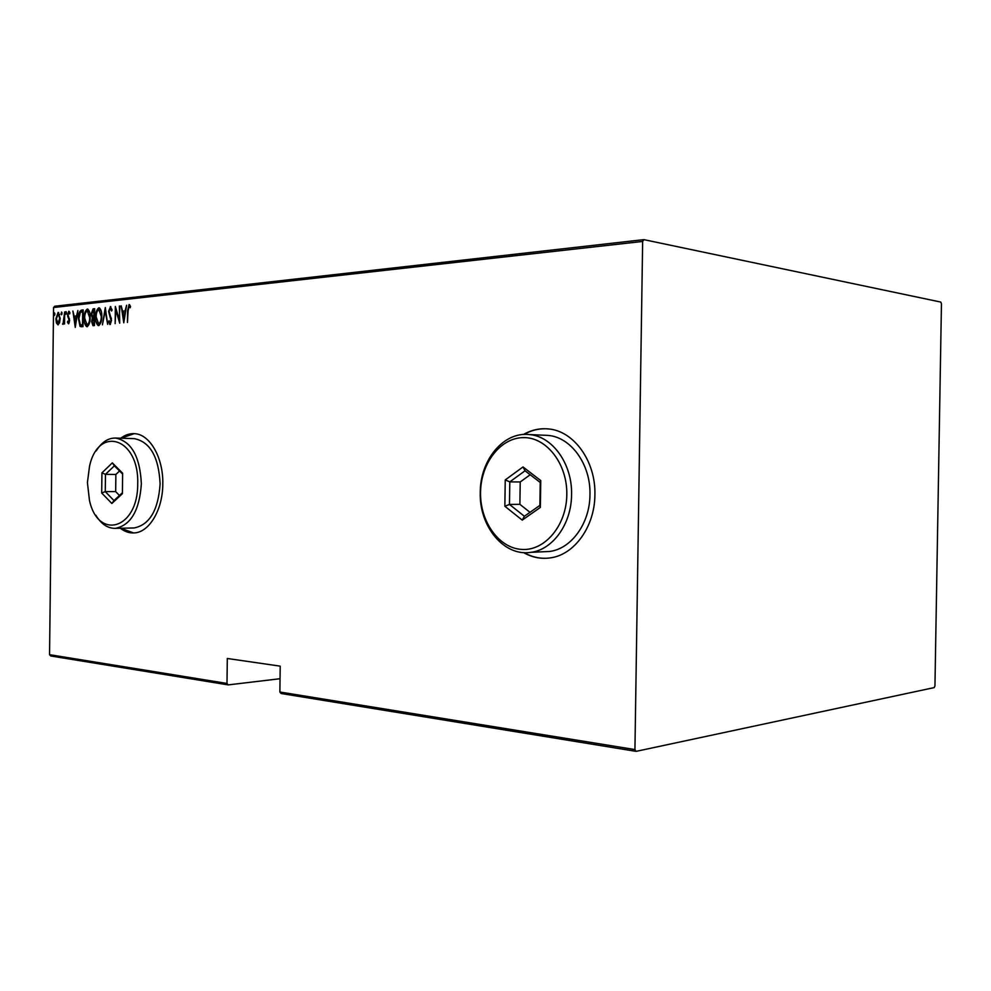 <?xml version="1.0" encoding="UTF-8"?>
<svg xmlns="http://www.w3.org/2000/svg" width="991" height="991" viewBox="0 0 991 991"><rect width="100%" height="100%" fill="white"/><g stroke="black" fill="none" stroke-linecap="round" stroke-linejoin="round"><path stroke-width="1.49" d="M120.332 528.24C124.618 531.597 129.164 533.158 133.946 532.935C149.071 532.65 162.772 509.993 162.797 484.054C163.441 457.532 149.653 433.847 134.181 433.662C129.499 433.463 125.027 434.975 120.791 438.208M134.07 433.662L121.199 438.22M523.57 552.594C532.08 557.462 541.024 559.221 550.414 557.871C574.359 554.811 594.835 526.58 594.897 494.819C595.901 461.211 573.814 430.85 548.432 428.942C539.674 428.1 531.349 429.958 523.459 434.492M546.437 428.781C538.559 428.496 531.065 430.391 523.942 434.467M280.044 678.724L228.215 684.892L50.752 655.968L49.55 654.679L226.989 683.443L228.215 684.892M642.651 241.445L53.551 307.52L54.778 306.231L643.865 239.636L642.651 241.445L634.934 749.568L636.098 751.364L934.24 687.593L934.947 685.908L941.45 303.766L940.806 302.082L643.865 239.636M636.098 751.364L281.097 693.502L279.871 692.015L634.934 749.568M226.989 683.443L227.311 658.482L280.205 666.15L279.871 692.015M53.551 307.52L49.55 654.679M59.559 322.694L57.961 324.837L56.413 323.016L55.905 318.817L58.11 312.413L60.178 318.371L59.559 322.694M64.675 311.917L64.539 323.983L64.081 322.261L62.966 324.354L64.675 311.917M68.515 323.809L67.438 322.186L67.797 321.121L68.54 322.323L69.147 320.626L67.524 314.89L68.788 311.261L69.965 312.772L69.618 313.936L68.788 312.747L68.007 314.779L69.63 320.527L68.515 323.809M81.411 310.121L83.182 309.923L82.996 326.671L80.036 326.349L78.413 318.569C78.239 314.209 79.243 311.385 81.411 310.121L83.182 310.096M94.653 308.697L94.455 325.581L92.981 325.68L91.618 321.679L92.312 318.037L91.209 313.837L93.104 308.858L94.653 308.697M105.306 307.544L107.66 324.33L105.195 310.827L102.42 324.825L105.306 307.544M119.378 306.021L119.7 323.19L115.823 310.047L115.142 323.623L115.34 306.467L119.217 319.56L119.899 306.083M128.112 310.877L127.443 322.459L127.591 310.765L129.09 304.534L130.552 306.38L130.205 307.755L129.028 306.318L128.112 310.877M123.764 322.806L121.212 305.835L122.55 311.211L125.114 310.939L126.6 305.253L123.764 322.806M110.323 306.566L112.07 310.109L111.562 311.038L110.286 308.325L109.097 311.335L111.562 320.415L109.927 324.528L108.589 321.79L109.084 320.7L110.174 322.781L111.042 320.539L108.589 311.372L110.596 306.591M101.763 316.34C101.875 320.762 100.834 323.859 98.654 325.618L98.307 325.605C96.35 324.007 95.483 321.146 95.681 317.033C95.57 312.623 96.61 309.551 98.815 307.805L99.162 307.817C101.082 309.415 101.949 312.252 101.763 316.34M90.169 317.504C90.28 321.902 89.264 324.974 87.109 326.708L86.774 326.696C84.854 325.122 84 322.286 84.198 318.198C84.086 313.825 85.115 310.778 87.27 309.056L87.617 309.068C89.5 310.654 90.354 313.466 90.169 317.504M75.254 327.402L72.888 311.038L74.139 316.228L76.518 315.98L77.893 310.493L75.254 327.402M66.459 312.896L65.914 314.32L66.001 311.57L66.459 312.896M62.024 313.367L61.479 314.779L61.566 312.041L62.024 313.367M54.889 314.122L54.356 315.534L54.431 312.809L54.889 314.122M524.066 552.631C531.188 556.694 538.695 558.577 546.586 558.267M120.741 528.24L133.574 532.947M128.681 306.566L129.623 304.72M130.44 306.851L129.437 306.529M124.123 320.589L123.962 319.511M123.033 312.933L122.785 311.236M125.659 311.063L122.55 311.211M122.797 312.945L123.726 319.486L124.829 312.747L122.797 312.945M119.725 320.898L119.341 319.573M116.517 310.109L115.823 310.047M116.12 310.072L116.133 308.808M111.933 309.378L111.227 308.412M110.41 324.416L109.406 321.877L108.589 321.79M110.856 322.843L110.174 322.781M111.401 318.433L110.682 318.359M111.302 318L109.902 316.736M110.719 316.823L109.766 314.407M109.766 308.684L110.856 306.739M105.48 310.864L105.628 309.898M98.827 325.593L97.019 322.36M97.44 310.765L99.472 307.928M101.231 311.087L99.236 309.588M99.112 323.933L100.871 322.62M96.189 316.984L98.642 323.884C100.463 322.509 101.33 320.006 101.255 316.389L98.815 309.539C96.982 310.889 96.102 313.367 96.189 316.984M99.459 323.97L98.642 323.884M93.526 325.68L92.572 323.698M92.795 318.916L93.117 318.111L92.312 318.037M93.117 318.111L92.225 316.253M92.386 311.05L93.91 308.944L93.104 308.858M93.91 308.944L94.653 308.87M93.191 316.81L94.554 316.872M93.736 324.007L94.467 324.007M93.278 323.97L93.972 323.896L94.034 318.495L92.126 321.604L93.03 323.958L94.095 324.045M93.724 316.786L94.133 310.48L91.717 313.788L92.671 316.699L94.541 316.872M87.295 326.683L85.536 323.549M85.957 311.93L87.926 309.167M89.624 312.239L87.679 310.815M87.592 325.036L89.277 323.797M84.693 318.148L87.109 324.998C88.893 323.623 89.747 321.158 89.673 317.566L87.27 310.778C85.474 312.103 84.607 314.556 84.693 318.148M87.914 325.073L87.109 324.998M81.535 326.807L80.036 326.349M80.841 326.423L79.664 323.809M79.924 312.958L82.228 310.195M81.435 325.06L83.009 325.11M82.513 324.998L82.674 311.694L80.358 312.363L78.908 318.52L80.345 324.738L83.009 325.048M75.613 325.098L75.502 324.23M74.622 317.876L74.399 316.253M77.025 316.092L74.139 316.228M74.375 317.9L75.229 324.206L76.245 317.715L74.375 317.9M68.874 323.623L67.438 322.186M69.271 322.385L68.54 322.323M69.494 318.854L67.698 316.736M68.602 312.822L69.308 311.471M69.903 312.958L68.912 312.76M66.36 313.726L65.505 312.995M66.31 313.082L66.422 312.252M63.35 324.119L62.495 323.983M63.313 324.057L63.56 322.905M61.925 314.184L61.07 313.466M61.876 313.552L61.975 312.735M58.221 324.775L56.413 323.016M57.416 314.333L58.68 312.549M59.757 314.519L58.37 313.924M58.556 323.425L59.46 322.992M56.376 318.755L57.986 323.363L59.708 318.421L58.296 313.899L56.376 318.755M58.791 323.438L57.986 323.363M54.802 314.927L53.948 314.234M54.753 314.308L54.852 313.515M87.419 482.567L89.45 500.269C98.035 540.838 138.158 529.095 137.712 483.831C139.273 437.849 98.456 424.916 89.537 466.204L87.419 482.567M96.177 450.942C101.59 442.246 108.069 437.948 115.6 438.047C131.444 441.292 140.028 456.566 141.354 483.881C139.496 510.427 130.849 525.255 115.39 528.352C107.759 528.476 101.243 524.115 95.854 515.258M133.091 527.98L134.07 527.968C149.567 524.896 158.25 510.229 160.108 483.98C158.783 456.962 150.161 441.85 134.281 438.641L133.785 438.617M122.636 473.215L122.401 493.679L111.847 503.49L101.689 492.998L101.937 472.856L112.33 462.884L122.636 473.215M119.539 470.985L115.873 474.454L115.674 491.61L105.269 491.61L113.977 500.579L122.413 492.738M115.674 491.61L119.465 495.488M115.873 474.454L105.467 474.342L105.269 491.61L101.689 492.998M122.636 474.082L114.399 465.82L105.467 474.342L101.937 472.856M112.33 462.884L114.399 465.82M113.977 500.579L111.847 503.49M480.548 492.477C479.978 521.526 498.758 548.184 521.799 549.423C544.827 551.107 566.53 525.478 566.815 494.645C567.447 463.838 546.499 437.081 523.421 437.613C500.331 437.688 480.796 463.416 480.548 492.477M571.559 494.72C571.51 523.905 552.743 549.807 530.903 552.321C503.985 556.831 479.087 526.258 480.251 492.416C480.127 460.158 503.428 431.593 529.12 434.566C552.26 436.003 572.476 463.862 571.559 494.72M542.758 551.789L549.472 551.479C571.237 548.977 589.918 523.446 589.967 494.682C590.871 464.271 570.742 436.808 547.689 435.383L544.307 435.235M540.739 480.561L540.355 507.417L522.232 520.114L504.853 506.252L505.237 479.941L523 466.947L540.739 480.561L540.219 482.444L525.044 470.787L509.795 481.874L509.473 504.431L524.375 516.274L539.884 505.398L540.219 482.444M530.197 474.739L520.213 481.96L519.891 504.332L509.473 504.431L504.853 506.252M519.891 504.332L530.012 512.335M520.213 481.96L509.795 481.874L505.237 479.941M523 466.947L525.044 470.787M524.375 516.274L522.232 520.114M540.355 507.417L539.884 505.398M82.922 325.122L82.117 325.048M69.246 318.445L68.429 318.359M110.137 322.781L110.881 322.855M98.505 323.896L99.236 323.958M99.1 309.551L99.918 309.638M93.129 323.97L93.848 324.045M86.973 324.998L87.703 325.06M87.555 310.79L88.372 310.864M68.515 322.323L69.283 322.385M68.887 312.76L69.692 312.834M57.887 323.363L58.618 323.438M58.296 313.899L59.101 313.986M115.39 528.352L134.07 527.968M115.6 438.047L134.281 438.641M530.903 552.321L549.472 551.479M529.12 434.566L547.689 435.383"/></g></svg>
